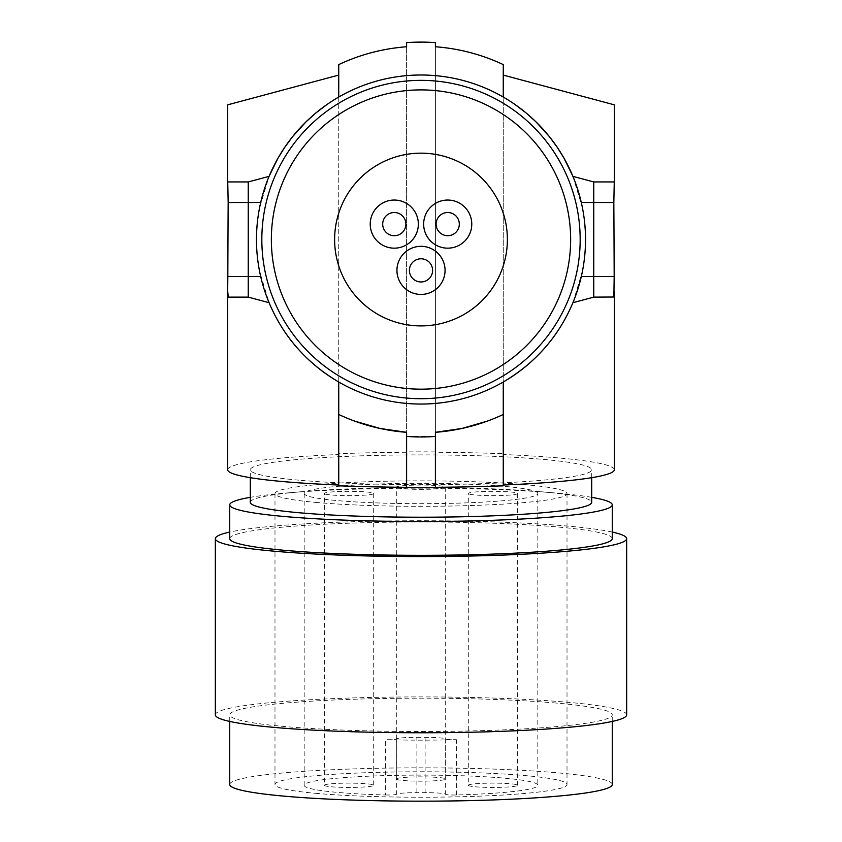 <?xml version="1.0" encoding="UTF-8"?>
<svg xmlns="http://www.w3.org/2000/svg" width="842" height="842" viewBox="0 0 842 842"><rect width="100%" height="100%" fill="white"/><g stroke="black" fill="none" stroke-linecap="round" stroke-linejoin="round"><path stroke-width="0.63" stroke-dasharray="4.21 3.16" d="M572.918 302.699L582.422 271.334L584.748 255.505L585.527 239.528L584.748 223.551L582.422 207.732L572.918 176.367L593.757 181.946L614.26 181.946M515.062 104.545L503.263 97.051L503.263 75.085L614.323 104.84M503.263 485.813L503.263 382.015M614.323 469.773A193.323 16.851 0 0 0 503.263 454.533L503.263 75.085M228.266 297.121L248.243 297.121L269.082 302.699L259.578 271.334L257.252 255.505L256.473 239.528L257.252 223.551L259.578 207.732L269.082 176.367M421 404.055A164.527 164.527 0 0 1 278.513 157.265A164.527 164.527 0 0 1 563.487 157.265A164.527 164.527 0 0 1 421 404.055M503.263 64.592L503.263 453.743A201.543 17.566 0 0 0 435.398 452.259L435.398 46.752L453.238 48.92L470.615 52.688L487.329 57.951L503.263 64.592M503.263 454.533L503.263 453.743M626.659 714.837A205.659 17.924 0 0 0 566.424 702.165A205.659 17.924 0 0 0 342.294 698.281A205.659 17.924 0 0 0 215.341 714.837M612.26 532.06A205.659 17.924 0 0 0 566.424 525.976A205.659 17.924 0 0 0 229.74 532.06M385.636 794.985A8.231 0.716 0 0 0 396.34 794.343A20.566 1.789 180 0 1 416.885 792.638L425.115 792.638A20.566 1.789 180 0 1 445.66 794.343A8.231 0.716 0 0 0 456.364 794.985A116.817 10.178 0 0 0 537.817 785.281A116.817 10.178 0 0 0 421 775.103A116.817 10.178 0 0 0 304.183 785.281A116.817 10.178 0 0 0 385.636 794.985L385.636 739.676A8.231 0.716 0 0 0 396.34 739.023A20.566 1.789 180 0 1 416.885 737.318L416.885 792.638M324.338 785.281A24.681 2.147 180 0 1 349.02 783.134A24.681 2.147 180 0 1 373.701 785.281A24.681 2.147 180 0 1 349.02 787.438A24.681 2.147 180 0 1 324.338 785.281L324.338 493.496A24.681 2.147 180 0 1 349.02 491.339A24.681 2.147 180 0 1 373.701 493.496A24.681 2.147 180 0 1 349.02 495.643A24.681 2.147 180 0 1 324.338 493.496M396.319 779.008A24.681 2.147 180 0 1 421 776.861A24.681 2.147 180 0 1 445.681 779.008A24.681 2.147 180 0 1 421 781.166A24.681 2.147 180 0 1 396.319 779.008L396.319 487.223A24.681 2.147 180 0 1 421 485.066A24.681 2.147 180 0 1 445.681 487.223A24.681 2.147 180 0 1 421 489.37A24.681 2.147 180 0 1 396.319 487.223M468.299 785.281A24.681 2.147 180 0 1 492.98 783.134A24.681 2.147 180 0 1 517.662 785.281A24.681 2.147 180 0 1 492.98 787.438A24.681 2.147 180 0 1 468.299 785.281L468.299 493.496A24.681 2.147 180 0 1 492.98 491.339A24.681 2.147 180 0 1 517.662 493.496L517.662 785.281M487.381 421.095L503.263 414.475M612.26 538.648A191.26 16.672 0 0 0 556.246 526.86A191.26 16.672 0 0 0 347.809 523.25A191.26 16.672 0 0 0 229.74 538.648M406.602 432.314L406.602 487.655M354.619 421.095L338.737 414.475M338.737 485.813L338.737 382.015M317.75 793.501A146.013 12.725 180 0 1 274.987 784.502A146.013 12.725 180 0 1 365.123 772.745A146.013 12.725 180 0 1 524.25 775.503A146.013 12.725 180 0 1 567.013 784.502A146.013 12.725 180 0 1 476.877 796.258A146.013 12.725 180 0 1 317.75 793.501M612.26 784.502A191.26 16.672 0 0 0 556.246 772.714A191.26 16.672 0 0 0 347.809 769.104A191.26 16.672 0 0 0 229.74 784.502M317.75 502.579A146.013 12.725 180 0 1 274.987 493.58A146.013 12.725 180 0 1 365.123 481.824A146.013 12.725 180 0 1 524.25 484.582A146.013 12.725 180 0 1 567.013 493.58A146.013 12.725 180 0 1 476.877 505.337A146.013 12.725 180 0 1 317.75 502.579M406.602 436.44L435.398 436.44M406.602 46.752L388.73 48.931L371.311 52.709L354.598 57.972L338.737 64.592L338.737 453.743A201.543 17.566 0 0 1 406.602 452.259L406.602 46.752M416.885 737.318L425.115 737.318A20.566 1.789 180 0 1 445.66 739.023A8.231 0.716 0 0 0 456.364 739.676A116.817 10.178 0 0 1 385.636 739.676M250.306 502.327A170.694 14.882 180 0 1 301.236 491.728A170.694 14.882 180 0 1 540.764 491.728A170.694 14.882 180 0 1 540.985 491.749A170.694 14.882 180 0 1 578.707 496.633A170.694 14.882 180 0 1 591.694 502.327M591.694 497.327A191.26 16.672 0 0 0 556.246 493.065A191.26 16.672 0 0 0 555.194 492.97A191.26 16.672 0 0 0 286.806 492.97A191.26 16.672 0 0 0 250.306 497.327M301.015 480.361A170.694 14.882 0 0 0 486.792 483.508A170.694 14.882 0 0 0 591.694 469.773A170.694 14.882 0 0 0 540.985 459.195A170.694 14.882 0 0 0 355.208 456.048A170.694 14.882 0 0 0 250.306 469.773A170.694 14.882 0 0 0 301.015 480.361M435.398 451.901A205.659 17.924 180 0 0 406.602 451.901L406.602 42.626L435.398 42.626L435.398 452.259M435.398 487.655L435.398 432.314M227.677 469.773A193.323 16.851 180 0 1 338.737 454.533L338.737 453.743M537.817 493.496A116.817 10.178 0 0 0 421 483.308A116.817 10.178 0 0 0 304.183 493.496A116.817 10.178 0 0 0 421 503.674A116.817 10.178 0 0 0 537.817 493.496L537.817 785.281M556.246 703.059A191.26 16.672 0 0 0 347.809 699.439A191.26 16.672 0 0 0 229.74 714.837A191.26 16.672 0 0 0 285.754 726.625A191.26 16.672 0 0 0 494.191 730.246A191.26 16.672 0 0 0 612.26 714.837A191.26 16.672 0 0 0 556.246 703.059M613.734 297.121L593.757 297.121L593.757 181.946M517.662 493.496A24.681 2.147 180 0 1 492.98 495.643A24.681 2.147 180 0 1 468.299 493.496M304.183 785.281L304.183 493.496M445.681 487.223L445.681 779.008M421 153.16A86.379 86.379 0 0 0 334.621 239.528A86.379 86.379 0 0 0 421 325.907A86.379 86.379 0 0 0 507.379 239.528A86.379 86.379 0 0 0 421 153.16M338.737 454.533L338.737 75.085L227.677 104.84M326.938 104.545L338.737 97.051L338.737 75.085M503.263 97.051A164.527 164.527 0 0 0 338.737 97.051M373.701 493.496L373.701 785.281M248.243 297.121L248.243 181.946L227.74 181.946M445.06 270.377A24.06 24.06 0 0 0 421 246.317A24.06 24.06 0 0 0 396.94 270.377A24.06 24.06 0 0 0 421 294.437A24.06 24.06 0 0 0 445.06 270.377M418.348 224.109A24.06 24.06 0 0 0 394.288 200.049A24.06 24.06 0 0 0 370.227 224.109A24.06 24.06 0 0 0 394.288 248.169A24.06 24.06 0 0 0 418.348 224.109M471.773 224.109A24.06 24.06 0 0 0 447.712 200.049A24.06 24.06 0 0 0 423.652 224.109A24.06 24.06 0 0 0 447.712 248.169A24.06 24.06 0 0 0 471.773 224.109M432.599 270.377A11.599 11.599 0 0 0 421 258.778A11.599 11.599 0 0 0 409.401 270.377A11.599 11.599 0 0 0 421 281.975A11.599 11.599 0 0 0 432.599 270.377M405.886 224.109A11.599 11.599 0 0 0 394.288 212.51A11.599 11.599 0 0 0 382.689 224.109A11.599 11.599 0 0 0 394.288 235.707A11.599 11.599 0 0 0 405.886 224.109M459.311 224.109A11.599 11.599 0 0 0 447.712 212.51A11.599 11.599 0 0 0 436.114 224.109A11.599 11.599 0 0 0 447.712 235.707A11.599 11.599 0 0 0 459.311 224.109M396.34 739.023L396.34 794.343M456.364 794.985L456.364 739.676M445.66 739.023L445.66 794.343M425.115 737.318L425.115 792.638M274.987 493.58L274.987 784.502M301.236 491.728L286.806 492.97M540.764 491.728L555.194 492.97M591.694 477.688L591.694 469.773M229.74 721.426L229.74 714.837M612.26 721.426L612.26 714.837M567.013 493.58L567.013 784.502M250.306 477.688L250.306 469.773"/><path stroke-width="1.26" d="M614.26 181.946L613.829 202.512A2218.081 193.323 90 0 1 614.176 276.555L613.881 297.015L593.757 297.121L593.757 181.946L614.26 181.946L614.323 182.567L614.323 104.84L503.263 75.085M593.757 181.946L572.918 176.367L564.129 158.401L557.215 147.255L549.394 136.657L535.996 121.869L525.966 112.839L515.062 104.545M593.757 297.121L572.918 302.699L593.757 297.121M503.263 382.015L503.263 414.475A193.323 193.323 0 0 1 435.398 432.314L435.398 487.655A205.659 17.924 0 0 1 406.602 487.655L406.602 432.314A193.323 193.323 0 0 1 338.737 414.475L338.737 382.015A164.527 164.527 0 0 0 585.527 239.528A164.527 164.527 0 0 0 421 75.001A164.527 164.527 0 0 0 256.473 239.528A164.527 164.527 0 0 0 503.263 382.015C535.48 362.944 558.699 336.505 572.918 302.699M503.263 485.024A193.323 16.851 0 0 0 614.323 469.773L614.323 291.122M338.737 382.015C306.52 362.944 283.301 336.505 269.082 302.699L248.243 297.121L248.243 181.946L227.74 181.946L227.677 182.567L227.677 104.84L338.737 75.085M338.737 97.051L338.737 64.592A193.323 193.323 0 0 1 406.602 46.752L406.602 42.626A197.428 197.428 0 0 1 435.398 42.626L435.398 46.752A193.323 193.323 0 0 1 503.263 64.592L503.263 97.051M229.74 532.06A205.659 17.924 0 0 0 215.341 538.648L215.341 714.837A205.659 17.924 0 0 0 275.576 727.52A205.659 17.924 0 0 0 499.706 731.403A205.659 17.924 0 0 0 626.659 714.837L626.659 538.648A205.659 17.924 0 0 0 612.26 532.06M215.341 538.648A205.659 17.924 0 0 0 275.576 551.321A205.659 17.924 0 0 0 499.706 555.204A205.659 17.924 0 0 0 626.659 538.648M580.17 239.528A159.17 159.17 0 0 1 421 398.708A159.17 159.17 0 0 1 261.83 239.528A159.17 159.17 0 0 1 421 80.358A159.17 159.17 0 0 1 580.17 239.528M570.644 239.528A149.644 149.644 0 0 1 421 389.172A149.644 149.644 0 0 1 271.356 239.528A149.644 149.644 0 0 1 421 89.894A149.644 149.644 0 0 1 570.644 239.528M435.398 432.314L462.037 428.441L487.381 421.095M250.306 497.327A191.26 16.672 0 0 0 229.74 504.842L229.74 538.648A191.26 16.672 0 0 0 285.754 550.436A191.26 16.672 0 0 0 494.191 554.047A191.26 16.672 0 0 0 612.26 538.648L612.26 504.842A191.26 16.672 0 0 0 597.704 498.464A191.26 16.672 0 0 0 591.694 497.327M406.602 432.314L379.963 428.441L354.619 421.095M338.737 414.475L338.737 485.813A201.543 17.566 0 0 0 406.602 487.297M229.74 721.426L229.74 784.502A191.26 16.672 0 0 0 285.754 796.29A191.26 16.672 0 0 0 494.191 799.9A191.26 16.672 0 0 0 612.26 784.502L612.26 721.426M229.74 504.842A191.26 16.672 0 0 0 244.296 511.231A191.26 16.672 0 0 0 285.754 516.63A191.26 16.672 0 0 0 494.191 520.251A191.26 16.672 0 0 0 612.26 504.842M591.694 477.688L591.694 502.327A170.694 14.882 180 0 1 486.792 516.062A170.694 14.882 180 0 1 301.015 512.915A170.694 14.882 180 0 1 263.293 508.021A170.694 14.882 180 0 1 250.306 502.327L250.306 477.688M503.263 414.475L503.263 485.813A201.543 17.566 180 0 1 435.398 487.297M338.737 485.024A193.323 16.851 180 0 1 227.677 469.773L227.677 291.122L228.266 297.121L248.243 297.121M435.398 436.44A197.428 197.428 0 0 1 406.602 436.44M421 153.16A86.379 86.379 0 0 0 334.621 239.528A86.379 86.379 0 0 0 421 325.907A86.379 86.379 0 0 0 507.379 239.528A86.379 86.379 0 0 0 421 153.16M227.74 181.946L228.171 202.512A2218.081 193.323 -90 0 0 227.824 276.555L227.677 291.122M269.082 176.367L248.243 181.946L269.082 176.367L277.871 158.401L284.785 147.255L292.606 136.657L306.004 121.869L316.034 112.839L326.938 104.545M445.06 270.377A24.06 24.06 0 0 0 421 246.317A24.06 24.06 0 0 0 396.94 270.377A24.06 24.06 0 0 0 421 294.437A24.06 24.06 0 0 0 445.06 270.377M432.599 270.377A11.599 11.599 0 0 0 421 258.778A11.599 11.599 0 0 0 409.401 270.377A11.599 11.599 0 0 0 421 281.975A11.599 11.599 0 0 0 432.599 270.377M418.348 224.109A24.06 24.06 0 0 0 394.288 200.049A24.06 24.06 0 0 0 370.227 224.109A24.06 24.06 0 0 0 394.288 248.169A24.06 24.06 0 0 0 418.348 224.109M405.886 224.109A11.599 11.599 0 0 0 394.288 212.51A11.599 11.599 0 0 0 382.689 224.109A11.599 11.599 0 0 0 394.288 235.707A11.599 11.599 0 0 0 405.886 224.109M471.773 224.109A24.06 24.06 0 0 0 447.712 200.049A24.06 24.06 0 0 0 423.652 224.109A24.06 24.06 0 0 0 447.712 248.169A24.06 24.06 0 0 0 471.773 224.109M459.311 224.109A11.599 11.599 0 0 0 447.712 212.51A11.599 11.599 0 0 0 436.114 224.109A11.599 11.599 0 0 0 447.712 235.707A11.599 11.599 0 0 0 459.311 224.109M581.306 202.512L613.829 202.512M260.694 276.555L227.824 276.555M260.694 202.512L228.171 202.512M581.306 276.555L614.176 276.555"/></g></svg>
